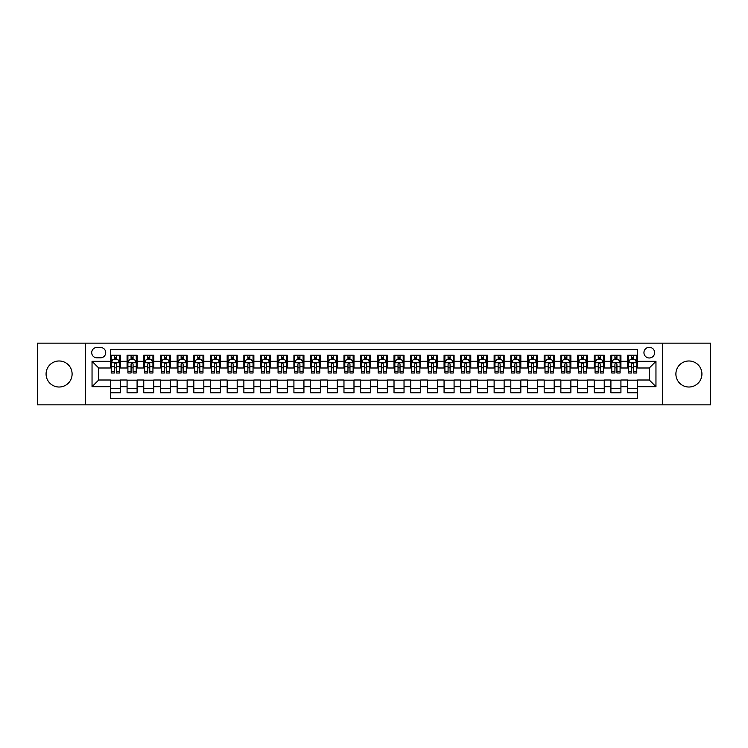<?xml version="1.0" encoding="UTF-8"?>
<svg xmlns="http://www.w3.org/2000/svg" width="748" height="748" viewBox="0 0 748 748"><rect width="100%" height="100%" fill="white"/><g stroke="black" fill="none" stroke-linecap="round" stroke-linejoin="round"><path stroke-width="1.12" d="M688.908 360.985A13.015 13.015 0 0 0 675.893 374A13.015 13.015 0 0 0 688.908 387.015A13.015 13.015 0 0 0 701.923 374A13.015 13.015 0 0 0 688.908 360.985M59.092 360.985A13.015 13.015 0 0 0 46.077 374A13.015 13.015 0 0 0 59.092 387.015A13.015 13.015 0 0 0 72.107 374A13.015 13.015 0 0 0 59.092 360.985M649.283 347.306A5.339 5.339 0 0 0 643.944 352.645A5.339 5.339 0 0 0 649.283 357.983A5.339 5.339 0 0 0 654.622 352.645A5.339 5.339 0 0 0 649.283 347.306M662.635 404.864L710.6 404.864L710.6 343.136L662.635 343.136L662.635 404.864L85.365 404.864L85.365 343.136L37.4 343.136L37.4 404.864L85.365 404.864M637.605 355.235L627.6 355.235L627.6 361.321L620.924 361.321L620.924 367.997L627.6 367.997L627.6 361.321M620.924 361.321L620.924 355.235L610.91 355.235L610.91 361.321L604.244 361.321L604.244 367.997L610.91 367.997L610.91 361.321M604.244 361.321L604.244 355.235L594.23 355.235L594.23 361.321L587.554 361.321L587.554 367.997L594.23 367.997L594.23 361.321M587.554 361.321L587.554 355.235L577.55 355.235L577.55 361.321L570.874 361.321L570.874 367.997L577.55 367.997L577.55 361.321M570.874 361.321L570.874 355.235L560.86 355.235L560.86 361.321L554.184 361.321L554.184 367.997L560.86 367.997L560.86 361.321M554.184 361.321L554.184 355.235L544.179 355.235L544.179 361.321L537.503 361.321L537.503 367.997L544.179 367.997L544.179 361.321M537.503 361.321L537.503 355.235L527.49 355.235L527.49 361.321L520.823 361.321L520.823 367.997L527.49 367.997L527.49 361.321M520.823 361.321L520.823 355.235L510.809 355.235L510.809 361.321L504.133 361.321L504.133 367.997L510.809 367.997L510.809 361.321M504.133 361.321L504.133 355.235L494.129 355.235L494.129 361.321L487.453 361.321L487.453 367.997L494.129 367.997L494.129 361.321M487.453 361.321L487.453 355.235L477.439 355.235L477.439 361.321L470.763 361.321L470.763 367.997L477.439 367.997L477.439 361.321M470.763 361.321L470.763 355.235L460.759 355.235L460.759 361.321L454.083 361.321L454.083 367.997L460.759 367.997L460.759 361.321M454.083 361.321L454.083 355.235L444.069 355.235L444.069 361.321L437.402 361.321L437.402 367.997L444.069 367.997L444.069 361.321M437.402 361.321L437.402 355.235L427.389 355.235L427.389 361.321L420.713 361.321L420.713 367.997L427.389 367.997L427.389 361.321M420.713 361.321L420.713 355.235L410.708 355.235L410.708 361.321L404.032 361.321L404.032 367.997L410.708 367.997L410.708 361.321M404.032 361.321L404.032 355.235L394.018 355.235L394.018 361.321L387.352 361.321L387.352 367.997L394.018 367.997L394.018 361.321M387.352 361.321L387.352 355.235L377.338 355.235L377.338 361.321L370.662 361.321L370.662 367.997L377.338 367.997L377.338 361.321M370.662 361.321L370.662 355.235L360.648 355.235L360.648 361.321L353.982 361.321L353.982 367.997L360.648 367.997L360.648 361.321M353.982 361.321L353.982 355.235L343.968 355.235L343.968 361.321L337.292 361.321L337.292 367.997L343.968 367.997L343.968 361.321M337.292 361.321L337.292 355.235L327.287 355.235L327.287 361.321L320.611 361.321L320.611 367.997L327.287 367.997L327.287 361.321M320.611 361.321L320.611 355.235L310.598 355.235L310.598 361.321L303.931 361.321L303.931 367.997L310.598 367.997L310.598 361.321M303.931 361.321L303.931 355.235L293.917 355.235L293.917 361.321L287.241 361.321L287.241 367.997L293.917 367.997L293.917 361.321M287.241 361.321L287.241 355.235L277.237 355.235L277.237 361.321L270.561 361.321L270.561 367.997L277.237 367.997L277.237 361.321M270.561 361.321L270.561 355.235L260.547 355.235L260.547 361.321L253.871 361.321L253.871 367.997L260.547 367.997L260.547 361.321M253.871 361.321L253.871 355.235L243.867 355.235L243.867 361.321L237.191 361.321L237.191 367.997L243.867 367.997L243.867 361.321M237.191 361.321L237.191 355.235L227.177 355.235L227.177 361.321L220.51 361.321L220.51 367.997L227.177 367.997L227.177 361.321M220.51 361.321L220.51 355.235L210.497 355.235L210.497 361.321L203.821 361.321L203.821 367.997L210.497 367.997L210.497 361.321M203.821 361.321L203.821 355.235L193.816 355.235L193.816 361.321L187.14 361.321L187.14 367.997L193.816 367.997L193.816 361.321M187.14 361.321L187.14 355.235L177.126 355.235L177.126 361.321L170.451 361.321L170.451 367.997L177.126 367.997L177.126 361.321M170.451 361.321L170.451 355.235L160.446 355.235L160.446 361.321L153.77 361.321L153.77 367.997L160.446 367.997L160.446 361.321M153.77 361.321L153.77 355.235L143.756 355.235L143.756 361.321L137.09 361.321L137.09 367.997L143.756 367.997L143.756 361.321M137.09 361.321L137.09 355.235L127.076 355.235L127.076 367.997L120.4 367.997L120.4 355.235L110.395 355.235M110.395 392.765L120.4 392.765L120.4 380.003L127.076 380.003L127.076 392.765L137.09 392.765L137.09 380.003L143.756 380.003L143.756 386.679L137.09 386.679M143.756 386.679L143.756 392.765L153.77 392.765L153.77 380.003L160.446 380.003L160.446 386.679L153.77 386.679M160.446 386.679L160.446 392.765L170.451 392.765L170.451 380.003L177.126 380.003L177.126 386.679L170.451 386.679M177.126 386.679L177.126 392.765L187.14 392.765L187.14 380.003L193.816 380.003L193.816 386.679L187.14 386.679M193.816 386.679L193.816 392.765L203.821 392.765L203.821 380.003L210.497 380.003L210.497 386.679L203.821 386.679M210.497 386.679L210.497 392.765L220.51 392.765L220.51 380.003L227.177 380.003L227.177 386.679L220.51 386.679M227.177 386.679L227.177 392.765L237.191 392.765L237.191 380.003L243.867 380.003L243.867 386.679L237.191 386.679M243.867 386.679L243.867 392.765L253.871 392.765L253.871 380.003L260.547 380.003L260.547 386.679L253.871 386.679M260.547 386.679L260.547 392.765L270.561 392.765L270.561 380.003L277.237 380.003L277.237 386.679L270.561 386.679M277.237 386.679L277.237 392.765L287.241 392.765L287.241 380.003L293.917 380.003L293.917 386.679L287.241 386.679M293.917 386.679L293.917 392.765L303.931 392.765L303.931 380.003L310.598 380.003L310.598 386.679L303.931 386.679M310.598 386.679L310.598 392.765L320.611 392.765L320.611 380.003L327.287 380.003L327.287 386.679L320.611 386.679M327.287 386.679L327.287 392.765L337.292 392.765L337.292 380.003L343.968 380.003L343.968 386.679L337.292 386.679M343.968 386.679L343.968 392.765L353.982 392.765L353.982 380.003L360.648 380.003L360.648 386.679L353.982 386.679M360.648 386.679L360.648 392.765L370.662 392.765L370.662 380.003L377.338 380.003L377.338 386.679L370.662 386.679M377.338 386.679L377.338 392.765L387.352 392.765L387.352 380.003L394.018 380.003L394.018 386.679L387.352 386.679M394.018 386.679L394.018 392.765L404.032 392.765L404.032 380.003L410.708 380.003L410.708 386.679L404.032 386.679M410.708 386.679L410.708 392.765L420.713 392.765L420.713 380.003L427.389 380.003L427.389 386.679L420.713 386.679M427.389 386.679L427.389 392.765L437.402 392.765L437.402 380.003L444.069 380.003L444.069 386.679L437.402 386.679M444.069 386.679L444.069 392.765L454.083 392.765L454.083 380.003L460.759 380.003L460.759 386.679L454.083 386.679M460.759 386.679L460.759 392.765L470.763 392.765L470.763 380.003L477.439 380.003L477.439 386.679L470.763 386.679M477.439 386.679L477.439 392.765L487.453 392.765L487.453 380.003L494.129 380.003L494.129 386.679L487.453 386.679M494.129 386.679L494.129 392.765L504.133 392.765L504.133 380.003L510.809 380.003L510.809 386.679L504.133 386.679M510.809 386.679L510.809 392.765L520.823 392.765L520.823 380.003L527.49 380.003L527.49 386.679L520.823 386.679M527.49 386.679L527.49 392.765L537.503 392.765L537.503 380.003L544.179 380.003L544.179 386.679L537.503 386.679M544.179 386.679L544.179 392.765L554.184 392.765L554.184 380.003L560.86 380.003L560.86 386.679L554.184 386.679M560.86 386.679L560.86 392.765L570.874 392.765L570.874 380.003L577.55 380.003L577.55 386.679L570.874 386.679M577.55 386.679L577.55 392.765L587.554 392.765L587.554 380.003L594.23 380.003L594.23 386.679L587.554 386.679M594.23 386.679L594.23 392.765L604.244 392.765L604.244 380.003L610.91 380.003L610.91 386.679L604.244 386.679M610.91 386.679L610.91 392.765L620.924 392.765L620.924 380.003L627.6 380.003L627.6 386.679L620.924 386.679M96.875 357.815L100.55 357.815A5.171 5.171 0 0 0 105.72 352.645A5.171 5.171 0 0 0 100.55 347.474L96.875 347.474A5.171 5.171 0 0 0 91.705 352.645A5.171 5.171 0 0 0 96.875 357.815M662.635 343.136L85.365 343.136M637.605 361.321L637.605 349.643L110.395 349.643L110.395 367.997L98.717 367.997L98.717 380.003L110.395 380.003L110.395 398.357L637.605 398.357L637.605 380.003L649.283 380.003L649.283 367.997L637.605 367.997L637.605 361.321L655.959 361.321L655.959 386.679L637.605 386.679M110.395 386.679L92.041 386.679L92.041 361.321L110.395 361.321M627.6 386.679L627.6 392.765L637.605 392.765M110.395 359.405L111.228 359.405M114.397 359.405L116.398 359.405M119.568 359.405L120.4 359.405M110.395 367.829L111.228 367.829M114.397 367.829L116.398 367.829M119.568 367.829L120.4 367.829M110.395 380.171L120.4 380.171M110.395 388.595L120.4 388.595M127.076 367.829L127.908 367.829M131.078 367.829L133.079 367.829M136.248 367.829L137.09 367.829M127.076 359.405L127.908 359.405M131.078 359.405L133.079 359.405M136.248 359.405L137.09 359.405M127.076 380.171L137.09 380.171M127.076 388.595L137.09 388.595M143.756 380.171L153.77 380.171M143.756 388.595L153.77 388.595M143.756 359.405L144.598 359.405M147.767 359.405L149.768 359.405M152.938 359.405L153.77 359.405M143.756 367.829L144.598 367.829M147.767 367.829L149.768 367.829M152.938 367.829L153.77 367.829M160.446 380.171L170.451 380.171M160.446 388.595L170.451 388.595M160.446 359.405L161.278 359.405M164.448 359.405L166.449 359.405M169.618 359.405L170.451 359.405M160.446 367.829L161.278 367.829M164.448 367.829L166.449 367.829M169.618 367.829L170.451 367.829M177.126 380.171L187.14 380.171M177.126 388.595L187.14 388.595M177.126 359.405L177.959 359.405M181.128 359.405L183.138 359.405M186.308 359.405L187.14 359.405M177.126 367.829L177.959 367.829M181.128 367.829L183.138 367.829M186.308 367.829L187.14 367.829M193.816 380.171L203.821 380.171M193.816 388.595L203.821 388.595M193.816 359.405L194.648 359.405M197.818 359.405L199.819 359.405M202.989 359.405L203.821 359.405M193.816 367.829L194.648 367.829M197.818 367.829L199.819 367.829M202.989 367.829L203.821 367.829M210.497 380.171L220.51 380.171M210.497 388.595L220.51 388.595M210.497 359.405L211.329 359.405M214.498 359.405L216.499 359.405M219.669 359.405L220.51 359.405M210.497 367.829L211.329 367.829M214.498 367.829L216.499 367.829M219.669 367.829L220.51 367.829M227.177 380.171L237.191 380.171M227.177 388.595L237.191 388.595M227.177 359.405L228.018 359.405M231.188 359.405L233.189 359.405M236.359 359.405L237.191 359.405M227.177 367.829L228.018 367.829M231.188 367.829L233.189 367.829M236.359 367.829L237.191 367.829M243.867 380.171L253.871 380.171M243.867 388.595L253.871 388.595M243.867 359.405L244.699 359.405M247.869 359.405L249.869 359.405M253.039 359.405L253.871 359.405M243.867 367.829L244.699 367.829M247.869 367.829L249.869 367.829M253.039 367.829L253.871 367.829M260.547 380.171L270.561 380.171M260.547 388.595L270.561 388.595M260.547 359.405L261.379 359.405M264.549 359.405L266.559 359.405M269.729 359.405L270.561 359.405M260.547 367.829L261.379 367.829M264.549 367.829L266.559 367.829M269.729 367.829L270.561 367.829M277.237 380.171L287.241 380.171M277.237 388.595L287.241 388.595M277.237 359.405L278.069 359.405M281.239 359.405L283.24 359.405M286.409 359.405L287.241 359.405M277.237 367.829L278.069 367.829M281.239 367.829L283.24 367.829M286.409 367.829L287.241 367.829M293.917 380.171L303.931 380.171M293.917 388.595L303.931 388.595M293.917 359.405L294.749 359.405M297.919 359.405L299.92 359.405M303.09 359.405L303.931 359.405M293.917 367.829L294.749 367.829M297.919 367.829L299.92 367.829M303.09 367.829L303.931 367.829M310.598 380.171L320.611 380.171M310.598 388.595L320.611 388.595M310.598 359.405L311.439 359.405M314.609 359.405L316.61 359.405M319.779 359.405L320.611 359.405M310.598 367.829L311.439 367.829M314.609 367.829L316.61 367.829M319.779 367.829L320.611 367.829M327.287 380.171L337.292 380.171M327.287 388.595L337.292 388.595M327.287 359.405L328.12 359.405M331.289 359.405L333.29 359.405M336.46 359.405L337.292 359.405M327.287 367.829L328.12 367.829M331.289 367.829L333.29 367.829M336.46 367.829L337.292 367.829M343.968 380.171L353.982 380.171M343.968 388.595L353.982 388.595M343.968 359.405L344.8 359.405M347.97 359.405L349.971 359.405M353.149 359.405L353.982 359.405M343.968 367.829L344.8 367.829M347.97 367.829L349.971 367.829M353.149 367.829L353.982 367.829M360.648 380.171L370.662 380.171M360.648 388.595L370.662 388.595M360.648 359.405L361.49 359.405M364.659 359.405L366.66 359.405M369.83 359.405L370.662 359.405M360.648 367.829L361.49 367.829M364.659 367.829L366.66 367.829M369.83 367.829L370.662 367.829M377.338 380.171L387.352 380.171M377.338 388.595L387.352 388.595M377.338 359.405L378.17 359.405M381.34 359.405L383.341 359.405M386.51 359.405L387.352 359.405M377.338 367.829L378.17 367.829M381.34 367.829L383.341 367.829M386.51 367.829L387.352 367.829M394.018 380.171L404.032 380.171M394.018 388.595L404.032 388.595M394.018 359.405L394.851 359.405M398.029 359.405L400.03 359.405M403.2 359.405L404.032 359.405M394.018 367.829L394.851 367.829M398.029 367.829L400.03 367.829M403.2 367.829L404.032 367.829M410.708 380.171L420.713 380.171M410.708 388.595L420.713 388.595M410.708 359.405L411.54 359.405M414.71 359.405L416.711 359.405M419.88 359.405L420.713 359.405M410.708 367.829L411.54 367.829M414.71 367.829L416.711 367.829M419.88 367.829L420.713 367.829M427.389 380.171L437.402 380.171M427.389 388.595L437.402 388.595M427.389 359.405L428.221 359.405M431.39 359.405L433.391 359.405M436.561 359.405L437.402 359.405M427.389 367.829L428.221 367.829M431.39 367.829L433.391 367.829M436.561 367.829L437.402 367.829M444.069 380.171L454.083 380.171M444.069 388.595L454.083 388.595M444.069 359.405L444.91 359.405M448.08 359.405L450.081 359.405M453.251 359.405L454.083 359.405M444.069 367.829L444.91 367.829M448.08 367.829L450.081 367.829M453.251 367.829L454.083 367.829M460.759 380.171L470.763 380.171M460.759 388.595L470.763 388.595M460.759 359.405L461.591 359.405M464.76 359.405L466.761 359.405M469.931 359.405L470.763 359.405M460.759 367.829L461.591 367.829M464.76 367.829L466.761 367.829M469.931 367.829L470.763 367.829M477.439 380.171L487.453 380.171M477.439 388.595L487.453 388.595M477.439 359.405L478.271 359.405M481.441 359.405L483.451 359.405M486.621 359.405L487.453 359.405M477.439 367.829L478.271 367.829M481.441 367.829L483.451 367.829M486.621 367.829L487.453 367.829M494.129 380.171L504.133 380.171M494.129 388.595L504.133 388.595M494.129 359.405L494.961 359.405M498.131 359.405L500.132 359.405M503.301 359.405L504.133 359.405M494.129 367.829L494.961 367.829M498.131 367.829L500.132 367.829M503.301 367.829L504.133 367.829M510.809 380.171L520.823 380.171M510.809 388.595L520.823 388.595M510.809 359.405L511.641 359.405M514.811 359.405L516.812 359.405M519.982 359.405L520.823 359.405M510.809 367.829L511.641 367.829M514.811 367.829L516.812 367.829M519.982 367.829L520.823 367.829M527.49 380.171L537.503 380.171M527.49 388.595L537.503 388.595M527.49 359.405L528.331 359.405M531.501 359.405L533.502 359.405M536.671 359.405L537.503 359.405M527.49 367.829L528.331 367.829M531.501 367.829L533.502 367.829M536.671 367.829L537.503 367.829M544.179 380.171L554.184 380.171M544.179 388.595L554.184 388.595M544.179 359.405L545.011 359.405M548.181 359.405L550.182 359.405M553.352 359.405L554.184 359.405M544.179 367.829L545.011 367.829M548.181 367.829L550.182 367.829M553.352 367.829L554.184 367.829M560.86 380.171L570.874 380.171M560.86 388.595L570.874 388.595M560.86 359.405L561.692 359.405M564.862 359.405L566.872 359.405M570.041 359.405L570.874 359.405M560.86 367.829L561.692 367.829M564.862 367.829L566.872 367.829M570.041 367.829L570.874 367.829M577.55 380.171L587.554 380.171M577.55 388.595L587.554 388.595M577.55 359.405L578.382 359.405M581.551 359.405L583.552 359.405M586.722 359.405L587.554 359.405M577.55 367.829L578.382 367.829M581.551 367.829L583.552 367.829M586.722 367.829L587.554 367.829M594.23 380.171L604.244 380.171M594.23 388.595L604.244 388.595M594.23 359.405L595.062 359.405M598.232 359.405L600.233 359.405M603.402 359.405L604.244 359.405M594.23 367.829L595.062 367.829M598.232 367.829L600.233 367.829M603.402 367.829L604.244 367.829M610.91 380.171L620.924 380.171M610.91 388.595L620.924 388.595M610.91 359.405L611.752 359.405M614.921 359.405L616.922 359.405M620.092 359.405L620.924 359.405M610.91 367.829L611.752 367.829M614.921 367.829L616.922 367.829M620.092 367.829L620.924 367.829M627.6 380.171L637.605 380.171M627.6 388.595L637.605 388.595M627.6 359.405L628.432 359.405M631.602 359.405L633.603 359.405M636.772 359.405L637.605 359.405M627.6 367.829L628.432 367.829M631.602 367.829L633.603 367.829M636.772 367.829L637.605 367.829M98.717 367.997L92.041 361.321M98.717 380.003L92.041 386.679M655.959 361.321L649.283 367.997M655.959 386.679L649.283 380.003M116.398 357.404L114.397 357.404M119.568 371.644L116.398 371.644L116.398 373L119.568 373L119.568 362.817L117.904 359.489L112.892 359.489L111.228 362.817L111.228 373L114.397 373L114.397 371.644L111.228 371.644M111.228 362.817L111.228 355.235M119.568 362.817L119.568 355.235M114.397 359.489L114.397 355.235M116.398 355.235L116.398 359.489M116.398 371.644L116.398 364.07C115.734 362.789 115.061 362.789 114.397 364.07L114.397 371.644M133.079 357.404L131.078 357.404M136.248 371.644L133.079 371.644L133.079 373L136.248 373L136.248 362.817L134.584 359.489L129.582 359.489L127.908 362.817L127.908 373L131.078 373L131.078 371.644L127.908 371.644M127.908 362.817L127.908 355.235M136.248 362.817L136.248 355.235M131.078 359.489L131.078 355.235M133.079 355.235L133.079 359.489M133.079 371.644L133.079 364.07C132.415 362.789 131.751 362.789 131.078 364.07L131.078 371.644M149.768 357.404L147.767 357.404M152.938 371.644L149.768 371.644L149.768 373L152.938 373L152.938 362.817L151.264 359.489L146.262 359.489L144.598 362.817L144.598 373L147.767 373L147.767 371.644L144.598 371.644M144.598 362.817L144.598 355.235M152.938 362.817L152.938 355.235M147.767 359.489L147.767 355.235M149.768 355.235L149.768 359.489M149.768 371.644L149.768 364.07C149.104 362.789 148.431 362.789 147.767 364.07L147.767 371.644M166.449 357.404L164.448 357.404M169.618 371.644L166.449 371.644L166.449 373L169.618 373L169.618 362.817L167.954 359.489L162.952 359.489L161.278 362.817L161.278 373L164.448 373L164.448 371.644L161.278 371.644M161.278 362.817L161.278 355.235M169.618 362.817L169.618 355.235M164.448 359.489L164.448 355.235M166.449 355.235L166.449 359.489M166.449 371.644L166.449 364.07C165.785 362.789 165.121 362.789 164.448 364.07L164.448 371.644M183.138 357.404L181.128 357.404M186.308 371.644L183.138 371.644L183.138 373L186.308 373L186.308 362.817L184.634 359.489L179.632 359.489L177.959 362.817L177.959 373L181.128 373L181.128 371.644L177.959 371.644M177.959 362.817L177.959 355.235M186.308 362.817L186.308 355.235M181.128 359.489L181.128 355.235M183.138 355.235L183.138 359.489M183.138 371.644L183.138 364.07C182.465 362.789 181.801 362.789 181.128 364.07L181.128 371.644M199.819 357.404L197.818 357.404M202.989 371.644L199.819 371.644L199.819 373L202.989 373L202.989 362.817L201.324 359.489L196.313 359.489L194.648 362.817L194.648 373L197.818 373L197.818 371.644L194.648 371.644M194.648 362.817L194.648 355.235M202.989 362.817L202.989 355.235M197.818 359.489L197.818 355.235M199.819 355.235L199.819 359.489M199.819 371.644L199.819 364.07C199.155 362.789 198.482 362.789 197.818 364.07L197.818 371.644M216.499 357.404L214.498 357.404M219.669 371.644L216.499 371.644L216.499 373L219.669 373L219.669 362.817L218.005 359.489L213.002 359.489L211.329 362.817L211.329 373L214.498 373L214.498 371.644L211.329 371.644M211.329 362.817L211.329 355.235M219.669 362.817L219.669 355.235M214.498 359.489L214.498 355.235M216.499 355.235L216.499 359.489M216.499 371.644L216.499 364.07C215.835 362.789 215.172 362.789 214.498 364.07L214.498 371.644M233.189 357.404L231.188 357.404M236.359 371.644L233.189 371.644L233.189 373L236.359 373L236.359 362.817L234.685 359.489L229.683 359.489L228.018 362.817L228.018 373L231.188 373L231.188 371.644L228.018 371.644M228.018 362.817L228.018 355.235M236.359 362.817L236.359 355.235M231.188 359.489L231.188 355.235M233.189 355.235L233.189 359.489M233.189 371.644L233.189 364.07C232.516 362.789 231.852 362.789 231.188 364.07L231.188 371.644M249.869 357.404L247.869 357.404M253.039 371.644L249.869 371.644L249.869 373L253.039 373L253.039 362.817L251.375 359.489L246.363 359.489L244.699 362.817L244.699 373L247.869 373L247.869 371.644L244.699 371.644M244.699 362.817L244.699 355.235M253.039 362.817L253.039 355.235M247.869 359.489L247.869 355.235M249.869 355.235L249.869 359.489M249.869 371.644L249.869 364.07C249.206 362.789 248.542 362.789 247.869 364.07L247.869 371.644M266.559 357.404L264.549 357.404M269.729 371.644L266.559 371.644L266.559 373L269.729 373L269.729 362.817L268.055 359.489L263.053 359.489L261.379 362.817L261.379 373L264.549 373L264.549 371.644L261.379 371.644M261.379 362.817L261.379 355.235M269.729 362.817L269.729 355.235M264.549 359.489L264.549 355.235M266.559 355.235L266.559 359.489M266.559 371.644L266.559 364.07C265.886 362.789 265.222 362.789 264.549 364.07L264.549 371.644M283.24 357.404L281.239 357.404M286.409 371.644L283.24 371.644L283.24 373L286.409 373L286.409 362.817L284.745 359.489L279.733 359.489L278.069 362.817L278.069 373L281.239 373L281.239 371.644L278.069 371.644M278.069 362.817L278.069 355.235M286.409 362.817L286.409 355.235M281.239 359.489L281.239 355.235M283.24 355.235L283.24 359.489M283.24 371.644L283.24 364.07C282.576 362.789 281.903 362.789 281.239 364.07L281.239 371.644M299.92 357.404L297.919 357.404M303.09 371.644L299.92 371.644L299.92 373L303.09 373L303.09 362.817L301.425 359.489L296.423 359.489L294.749 362.817L294.749 373L297.919 373L297.919 371.644L294.749 371.644M294.749 362.817L294.749 355.235M303.09 362.817L303.09 355.235M297.919 359.489L297.919 355.235M299.92 355.235L299.92 359.489M299.92 371.644L299.92 364.07C299.256 362.789 298.592 362.789 297.919 364.07L297.919 371.644M316.61 357.404L314.609 357.404M319.779 371.644L316.61 371.644L316.61 373L319.779 373L319.779 362.817L318.106 359.489L313.103 359.489L311.439 362.817L311.439 373L314.609 373L314.609 371.644L311.439 371.644M311.439 362.817L311.439 355.235M319.779 362.817L319.779 355.235M314.609 359.489L314.609 355.235M316.61 355.235L316.61 359.489M316.61 371.644L316.61 364.07C315.937 362.789 315.273 362.789 314.609 364.07L314.609 371.644M333.29 357.404L331.289 357.404M336.46 371.644L333.29 371.644L333.29 373L336.46 373L336.46 362.817L334.795 359.489L329.784 359.489L328.12 362.817L328.12 373L331.289 373L331.289 371.644L328.12 371.644M328.12 362.817L328.12 355.235M336.46 362.817L336.46 355.235M331.289 359.489L331.289 355.235M333.29 355.235L333.29 359.489M333.29 371.644L333.29 364.07C332.626 362.789 331.953 362.789 331.289 364.07L331.289 371.644M349.971 357.404L347.97 357.404M353.149 371.644L349.971 371.644L349.971 373L353.149 373L353.149 362.817L351.476 359.489L346.474 359.489L344.8 362.817L344.8 373L347.97 373L347.97 371.644L344.8 371.644M344.8 362.817L344.8 355.235M353.149 362.817L353.149 355.235M347.97 359.489L347.97 355.235M349.971 355.235L349.971 359.489M349.971 371.644L349.971 364.07C349.307 362.789 348.643 362.789 347.97 364.07L347.97 371.644M366.66 357.404L364.659 357.404M369.83 371.644L366.66 371.644L366.66 373L369.83 373L369.83 362.817L368.156 359.489L363.154 359.489L361.49 362.817L361.49 373L364.659 373L364.659 371.644L361.49 371.644M361.49 362.817L361.49 355.235M369.83 362.817L369.83 355.235M364.659 359.489L364.659 355.235M366.66 355.235L366.66 359.489M366.66 371.644L366.66 364.07C365.996 362.789 365.323 362.789 364.659 364.07L364.659 371.644M383.341 357.404L381.34 357.404M386.51 371.644L383.341 371.644L383.341 373L386.51 373L386.51 362.817L384.846 359.489L379.844 359.489L378.17 362.817L378.17 373L381.34 373L381.34 371.644L378.17 371.644M378.17 362.817L378.17 355.235M386.51 362.817L386.51 355.235M381.34 359.489L381.34 355.235M383.341 355.235L383.341 359.489M383.341 371.644L383.341 364.07C382.677 362.789 382.013 362.789 381.34 364.07L381.34 371.644M400.03 357.404L398.029 357.404M403.2 371.644L400.03 371.644L400.03 373L403.2 373L403.2 362.817L401.526 359.489L396.524 359.489L394.851 362.817L394.851 373L398.029 373L398.029 371.644L394.851 371.644M394.851 362.817L394.851 355.235M403.2 362.817L403.2 355.235M398.029 359.489L398.029 355.235M400.03 355.235L400.03 359.489M400.03 371.644L400.03 364.07C399.357 362.789 398.693 362.789 398.029 364.07L398.029 371.644M416.711 357.404L414.71 357.404M419.88 371.644L416.711 371.644L416.711 373L419.88 373L419.88 362.817L418.216 359.489L413.205 359.489L411.54 362.817L411.54 373L414.71 373L414.71 371.644L411.54 371.644M411.54 362.817L411.54 355.235M419.88 362.817L419.88 355.235M414.71 359.489L414.71 355.235M416.711 355.235L416.711 359.489M416.711 371.644L416.711 364.07C416.047 362.789 415.374 362.789 414.71 364.07L414.71 371.644M433.391 357.404L431.39 357.404M436.561 371.644L433.391 371.644L433.391 373L436.561 373L436.561 362.817L434.897 359.489L429.894 359.489L428.221 362.817L428.221 373L431.39 373L431.39 371.644L428.221 371.644M428.221 362.817L428.221 355.235M436.561 362.817L436.561 355.235M431.39 359.489L431.39 355.235M433.391 355.235L433.391 359.489M433.391 371.644L433.391 364.07C432.727 362.789 432.064 362.789 431.39 364.07L431.39 371.644M450.081 357.404L448.08 357.404M453.251 371.644L450.081 371.644L450.081 373L453.251 373L453.251 362.817L451.577 359.489L446.575 359.489L444.91 362.817L444.91 373L448.08 373L448.08 371.644L444.91 371.644M444.91 362.817L444.91 355.235M453.251 362.817L453.251 355.235M448.08 359.489L448.08 355.235M450.081 355.235L450.081 359.489M450.081 371.644L450.081 364.07C449.417 362.789 448.744 362.789 448.08 364.07L448.08 371.644M466.761 357.404L464.76 357.404M469.931 371.644L466.761 371.644L466.761 373L469.931 373L469.931 362.817L468.267 359.489L463.255 359.489L461.591 362.817L461.591 373L464.76 373L464.76 371.644L461.591 371.644M461.591 362.817L461.591 355.235M469.931 362.817L469.931 355.235M464.76 359.489L464.76 355.235M466.761 355.235L466.761 359.489M466.761 371.644L466.761 364.07C466.098 362.789 465.434 362.789 464.76 364.07L464.76 371.644M483.451 357.404L481.441 357.404M486.621 371.644L483.451 371.644L483.451 373L486.621 373L486.621 362.817L484.947 359.489L479.945 359.489L478.271 362.817L478.271 373L481.441 373L481.441 371.644L478.271 371.644M478.271 362.817L478.271 355.235M486.621 362.817L486.621 355.235M481.441 359.489L481.441 355.235M483.451 355.235L483.451 359.489M483.451 371.644L483.451 364.07C482.778 362.789 482.114 362.789 481.441 364.07L481.441 371.644M500.132 357.404L498.131 357.404M503.301 371.644L500.132 371.644L500.132 373L503.301 373L503.301 362.817L501.637 359.489L496.625 359.489L494.961 362.817L494.961 373L498.131 373L498.131 371.644L494.961 371.644M494.961 362.817L494.961 355.235M503.301 362.817L503.301 355.235M498.131 359.489L498.131 355.235M500.132 355.235L500.132 359.489M500.132 371.644L500.132 364.07C499.468 362.789 498.794 362.789 498.131 364.07L498.131 371.644M516.812 357.404L514.811 357.404M519.982 371.644L516.812 371.644L516.812 373L519.982 373L519.982 362.817L518.317 359.489L513.315 359.489L511.641 362.817L511.641 373L514.811 373L514.811 371.644L511.641 371.644M511.641 362.817L511.641 355.235M519.982 362.817L519.982 355.235M514.811 359.489L514.811 355.235M516.812 355.235L516.812 359.489M516.812 371.644L516.812 364.07C516.148 362.789 515.484 362.789 514.811 364.07L514.811 371.644M533.502 357.404L531.501 357.404M536.671 371.644L533.502 371.644L533.502 373L536.671 373L536.671 362.817L534.998 359.489L529.995 359.489L528.331 362.817L528.331 373L531.501 373L531.501 371.644L528.331 371.644M528.331 362.817L528.331 355.235M536.671 362.817L536.671 355.235M531.501 359.489L531.501 355.235M533.502 355.235L533.502 359.489M533.502 371.644L533.502 364.07C532.828 362.789 532.165 362.789 531.501 364.07L531.501 371.644M550.182 357.404L548.181 357.404M553.352 371.644L550.182 371.644L550.182 373L553.352 373L553.352 362.817L551.687 359.489L546.676 359.489L545.011 362.817L545.011 373L548.181 373L548.181 371.644L545.011 371.644M545.011 362.817L545.011 355.235M553.352 362.817L553.352 355.235M548.181 359.489L548.181 355.235M550.182 355.235L550.182 359.489M550.182 371.644L550.182 364.07C549.518 362.789 548.845 362.789 548.181 364.07L548.181 371.644M566.872 357.404L564.862 357.404M570.041 371.644L566.872 371.644L566.872 373L570.041 373L570.041 362.817L568.368 359.489L563.366 359.489L561.692 362.817L561.692 373L564.862 373L564.862 371.644L561.692 371.644M561.692 362.817L561.692 355.235M570.041 362.817L570.041 355.235M564.862 359.489L564.862 355.235M566.872 355.235L566.872 359.489M566.872 371.644L566.872 364.07C566.199 362.789 565.535 362.789 564.862 364.07L564.862 371.644M583.552 357.404L581.551 357.404M586.722 371.644L583.552 371.644L583.552 373L586.722 373L586.722 362.817L585.048 359.489L580.046 359.489L578.382 362.817L578.382 373L581.551 373L581.551 371.644L578.382 371.644M578.382 362.817L578.382 355.235M586.722 362.817L586.722 355.235M581.551 359.489L581.551 355.235M583.552 355.235L583.552 359.489M583.552 371.644L583.552 364.07C582.888 362.789 582.215 362.789 581.551 364.07L581.551 371.644M600.233 357.404L598.232 357.404M603.402 371.644L600.233 371.644L600.233 373L603.402 373L603.402 362.817L601.738 359.489L596.736 359.489L595.062 362.817L595.062 373L598.232 373L598.232 371.644L595.062 371.644M595.062 362.817L595.062 355.235M603.402 362.817L603.402 355.235M598.232 359.489L598.232 355.235M600.233 355.235L600.233 359.489M600.233 371.644L600.233 364.07C599.569 362.789 598.905 362.789 598.232 364.07L598.232 371.644M616.922 357.404L614.921 357.404M620.092 371.644L616.922 371.644L616.922 373L620.092 373L620.092 362.817L618.418 359.489L613.416 359.489L611.752 362.817L611.752 373L614.921 373L614.921 371.644L611.752 371.644M611.752 362.817L611.752 355.235M620.092 362.817L620.092 355.235M614.921 359.489L614.921 355.235M616.922 355.235L616.922 359.489M616.922 371.644L616.922 364.07C616.249 362.789 615.585 362.789 614.921 364.07L614.921 371.644M633.603 357.404L631.602 357.404M636.772 371.644L633.603 371.644L633.603 373L636.772 373L636.772 362.817L635.108 359.489L630.096 359.489L628.432 362.817L628.432 373L631.602 373L631.602 371.644L628.432 371.644M628.432 362.817L628.432 355.235M636.772 362.817L636.772 355.235M631.602 359.489L631.602 355.235M633.603 355.235L633.603 359.489M633.603 371.644L633.603 364.07C632.939 362.789 632.266 362.789 631.602 364.07L631.602 371.644M127.076 386.679L120.4 386.679M127.076 361.321L120.4 361.321M119.53 362.743L111.265 362.743M111.228 360.405L112.434 360.405M118.362 360.405L119.568 360.405M114.397 366.688L111.228 366.688M119.568 366.688L116.398 366.688M116.398 358.46L114.397 358.46M136.211 362.743L127.955 362.743M127.908 360.405L129.124 360.405M135.042 360.405L136.248 360.405M131.078 366.688L127.908 366.688M136.248 366.688L133.079 366.688M133.079 358.46L131.078 358.46M152.891 362.743L144.635 362.743M144.598 360.405L145.804 360.405M151.732 360.405L152.938 360.405M147.767 366.688L144.598 366.688M152.938 366.688L149.768 366.688M149.768 358.46L147.767 358.46M169.581 362.743L161.325 362.743M161.278 360.405L162.484 360.405M168.412 360.405L169.618 360.405M164.448 366.688L161.278 366.688M169.618 366.688L166.449 366.688M166.449 358.46L164.448 358.46M186.261 362.743L178.005 362.743M177.959 360.405L179.174 360.405M185.093 360.405L186.308 360.405M181.128 366.688L177.959 366.688M186.308 366.688L183.138 366.688M183.138 358.46L181.128 358.46M202.951 362.743L194.686 362.743M194.648 360.405L195.854 360.405M201.782 360.405L202.989 360.405M197.818 366.688L194.648 366.688M202.989 366.688L199.819 366.688M199.819 358.46L197.818 358.46M219.632 362.743L211.375 362.743M211.329 360.405L212.544 360.405M218.463 360.405L219.669 360.405M214.498 366.688L211.329 366.688M219.669 366.688L216.499 366.688M216.499 358.46L214.498 358.46M236.312 362.743L228.056 362.743M228.018 360.405L229.225 360.405M235.143 360.405L236.359 360.405M231.188 366.688L228.018 366.688M236.359 366.688L233.189 366.688M233.189 358.46L231.188 358.46M253.002 362.743L244.736 362.743M244.699 360.405L245.905 360.405M251.833 360.405L253.039 360.405M247.869 366.688L244.699 366.688M253.039 366.688L249.869 366.688M249.869 358.46L247.869 358.46M269.682 362.743L261.426 362.743M261.379 360.405L262.595 360.405M268.513 360.405L269.729 360.405M264.549 366.688L261.379 366.688M269.729 366.688L266.559 366.688M266.559 358.46L264.549 358.46M286.372 362.743L278.106 362.743M278.069 360.405L279.275 360.405M285.203 360.405L286.409 360.405M281.239 366.688L278.069 366.688M286.409 366.688L283.24 366.688M283.24 358.46L281.239 358.46M303.052 362.743L294.796 362.743M294.749 360.405L295.965 360.405M301.883 360.405L303.09 360.405M297.919 366.688L294.749 366.688M303.09 366.688L299.92 366.688M299.92 358.46L297.919 358.46M319.733 362.743L311.477 362.743M311.439 360.405L312.645 360.405M318.564 360.405L319.779 360.405M314.609 366.688L311.439 366.688M319.779 366.688L316.61 366.688M316.61 358.46L314.609 358.46M336.422 362.743L328.157 362.743M328.12 360.405L329.326 360.405M335.254 360.405L336.46 360.405M331.289 366.688L328.12 366.688M336.46 366.688L333.29 366.688M333.29 358.46L331.289 358.46M353.103 362.743L344.847 362.743M344.8 360.405L346.015 360.405M351.934 360.405L353.149 360.405M347.97 366.688L344.8 366.688M353.149 366.688L349.971 366.688M349.971 358.46L347.97 358.46M369.783 362.743L361.527 362.743M361.49 360.405L362.696 360.405M368.624 360.405L369.83 360.405M364.659 366.688L361.49 366.688M369.83 366.688L366.66 366.688M366.66 358.46L364.659 358.46M386.473 362.743L378.217 362.743M378.17 360.405L379.376 360.405M385.304 360.405L386.51 360.405M381.34 366.688L378.17 366.688M386.51 366.688L383.341 366.688M383.341 358.46L381.34 358.46M403.153 362.743L394.897 362.743M394.851 360.405L396.066 360.405M401.985 360.405L403.2 360.405M398.029 366.688L394.851 366.688M403.2 366.688L400.03 366.688M400.03 358.46L398.029 358.46M419.843 362.743L411.578 362.743M411.54 360.405L412.746 360.405M418.674 360.405L419.88 360.405M414.71 366.688L411.54 366.688M419.88 366.688L416.711 366.688M416.711 358.46L414.71 358.46M436.523 362.743L428.267 362.743M428.221 360.405L429.436 360.405M435.355 360.405L436.561 360.405M431.39 366.688L428.221 366.688M436.561 366.688L433.391 366.688M433.391 358.46L431.39 358.46M453.204 362.743L444.948 362.743M444.91 360.405L446.117 360.405M452.035 360.405L453.251 360.405M448.08 366.688L444.91 366.688M453.251 366.688L450.081 366.688M450.081 358.46L448.08 358.46M469.894 362.743L461.628 362.743M461.591 360.405L462.797 360.405M468.725 360.405L469.931 360.405M464.76 366.688L461.591 366.688M469.931 366.688L466.761 366.688M466.761 358.46L464.76 358.46M486.574 362.743L478.318 362.743M478.271 360.405L479.487 360.405M485.405 360.405L486.621 360.405M481.441 366.688L478.271 366.688M486.621 366.688L483.451 366.688M483.451 358.46L481.441 358.46M503.264 362.743L494.998 362.743M494.961 360.405L496.167 360.405M502.095 360.405L503.301 360.405M498.131 366.688L494.961 366.688M503.301 366.688L500.132 366.688M500.132 358.46L498.131 358.46M519.944 362.743L511.688 362.743M511.641 360.405L512.857 360.405M518.775 360.405L519.982 360.405M514.811 366.688L511.641 366.688M519.982 366.688L516.812 366.688M516.812 358.46L514.811 358.46M536.625 362.743L528.369 362.743M528.331 360.405L529.537 360.405M535.456 360.405L536.671 360.405M531.501 366.688L528.331 366.688M536.671 366.688L533.502 366.688M533.502 358.46L531.501 358.46M553.314 362.743L545.049 362.743M545.011 360.405L546.218 360.405M552.146 360.405L553.352 360.405M548.181 366.688L545.011 366.688M553.352 366.688L550.182 366.688M550.182 358.46L548.181 358.46M569.995 362.743L561.739 362.743M561.692 360.405L562.907 360.405M568.826 360.405L570.041 360.405M564.862 366.688L561.692 366.688M570.041 366.688L566.872 366.688M566.872 358.46L564.862 358.46M586.675 362.743L578.419 362.743M578.382 360.405L579.588 360.405M585.516 360.405L586.722 360.405M581.551 366.688L578.382 366.688M586.722 366.688L583.552 366.688M583.552 358.46L581.551 358.46M603.365 362.743L595.109 362.743M595.062 360.405L596.268 360.405M602.196 360.405L603.402 360.405M598.232 366.688L595.062 366.688M603.402 366.688L600.233 366.688M600.233 358.46L598.232 358.46M620.045 362.743L611.789 362.743M611.752 360.405L612.958 360.405M618.876 360.405L620.092 360.405M614.921 366.688L611.752 366.688M620.092 366.688L616.922 366.688M616.922 358.46L614.921 358.46M636.735 362.743L628.47 362.743M628.432 360.405L629.638 360.405M635.566 360.405L636.772 360.405M631.602 366.688L628.432 366.688M636.772 366.688L633.603 366.688M633.603 358.46L631.602 358.46"/></g></svg>
